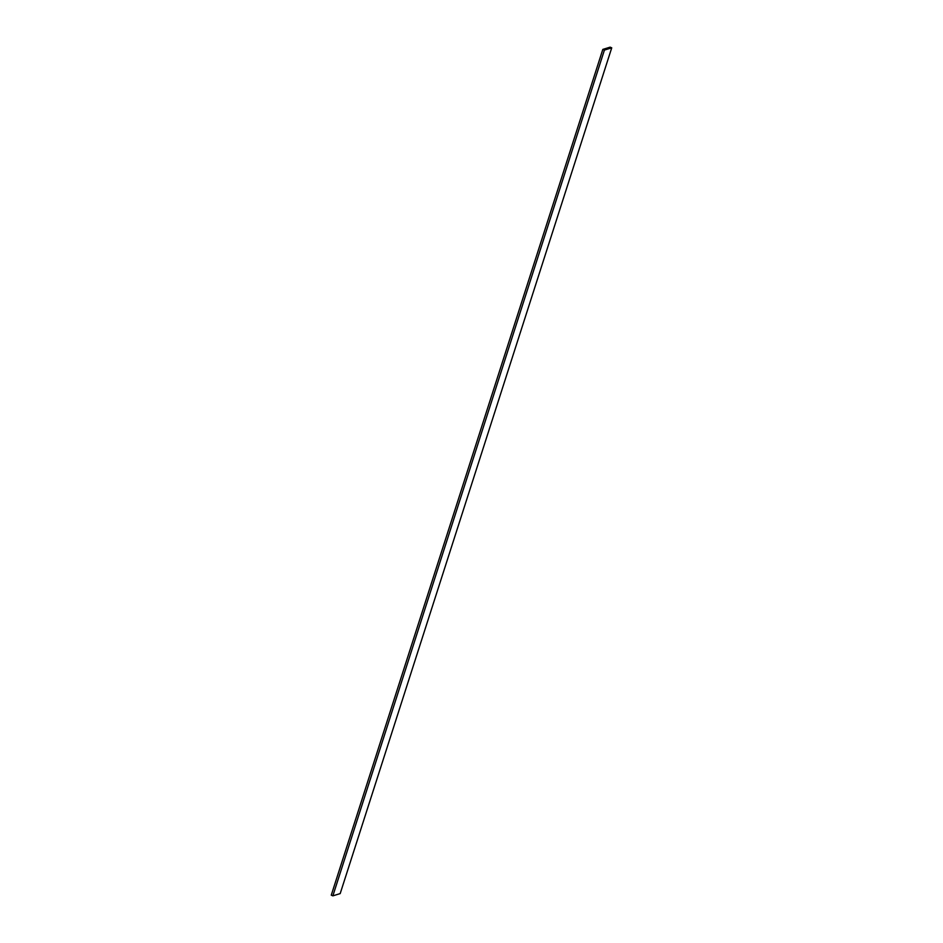 <?xml version="1.0" encoding="UTF-8"?>
<svg xmlns="http://www.w3.org/2000/svg" width="943" height="943" viewBox="0 0 943 943"><rect width="100%" height="100%" fill="white"/><g stroke="black" fill="none" stroke-linecap="round" stroke-linejoin="round"><path stroke-width="1.41" d="M611.736 47.834L610.133 47.15L602.813 49.401L331.264 895.166L332.867 895.85L340.187 893.599L611.736 47.834L604.416 50.073L332.867 895.85M602.813 49.401L604.416 50.073"/></g></svg>
